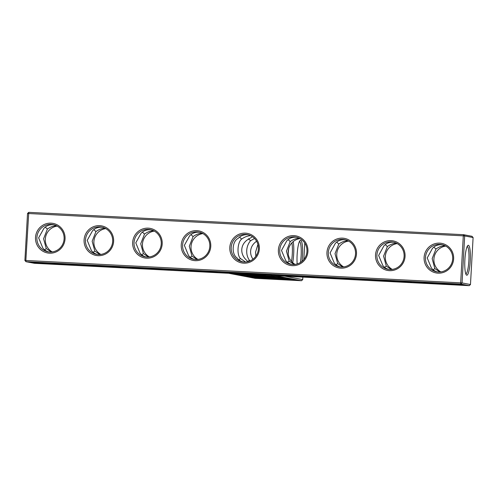 <?xml version="1.0" encoding="UTF-8"?>
<svg xmlns="http://www.w3.org/2000/svg" width="498" height="498" viewBox="0 0 498 498"><rect width="100%" height="100%" fill="white"/><g stroke="black" fill="none" stroke-linecap="round" stroke-linejoin="round"><path stroke-width="0.75" d="M284.725 276.172L302.722 279.596L302.859 277.106M304.764 243.055L303.848 259.464M293.204 241.605A15.033 2.714 -87.1 0 1 293.671 254.129A15.033 2.714 -87.1 0 1 292.693 262.664M288.249 253.936A15.033 2.714 -87.1 0 1 288.659 248.67M297.175 263.952A15.033 2.714 -87.1 0 1 300.089 240.522A15.033 2.714 -87.1 0 1 302.516 255.816A15.033 2.714 -87.1 0 1 302.012 261.332M301.489 280.723L255.25 278.345L228.713 273.29L34.418 263.305L26.002 261.699L460.818 284.053L469.24 285.659L274.952 275.668L301.489 280.723L302.722 279.596M291.921 242.812A13.844 2.496 -87.1 0 1 292.289 254.03A13.844 2.496 -87.1 0 1 291.479 261.419M299.472 241.43A13.844 2.496 -87.1 0 1 301.134 255.717A13.844 2.496 -87.1 0 1 300.431 262.477M473.1 237.546L470.473 284.532L462.051 282.926L464.678 235.94L473.1 237.546L471.998 236.301L463.582 234.695L28.76 212.341L25.852 260.473L462.051 282.926L460.818 284.053L460.675 282.827L463.302 235.84L27.527 213.468L28.76 212.341M440.83 271.896A13.844 13.614 100.8 0 1 445.747 246.08M392.256 269.399A13.844 13.614 100.8 0 1 397.174 243.584M343.688 266.903A13.844 13.614 100.8 0 1 348.606 241.088M295.115 264.407A13.844 13.614 100.8 0 1 300.033 238.586M465.568 285.391L271.279 275.4L297.816 280.455L257.79 278.401L231.253 273.346L36.964 263.355L29.675 261.967L458.278 284.003L465.568 285.391M469.24 285.659L470.473 284.532M466.738 275.201A14.99 2.708 92.9 0 0 470.33 259.184A14.99 2.708 92.9 0 0 467.834 245.495A14.99 2.708 92.9 0 0 464.871 260.099A14.99 2.708 92.9 0 0 466.321 274.933A14.99 2.708 92.9 0 0 466.738 275.201M433.16 269.804L434.847 268.571L439.821 272.001M434.847 268.571L432.164 258.649L435.937 249.081L433.839 247.076M444.919 245.651C441.701 245.888 438.707 247.027 435.937 249.081M384.587 267.308L386.274 266.075L391.247 269.499M386.274 266.075L383.591 256.146L387.363 246.585L385.265 244.58M396.352 243.155C393.134 243.385 390.133 244.53 387.363 246.585M336.013 264.812L337.7 263.573L342.68 267.003M337.7 263.573L335.023 253.65L338.789 244.088L336.692 242.084M347.778 240.659C344.56 240.889 341.566 242.034 338.789 244.088M287.439 262.315L289.133 261.077L294.106 264.506M289.133 261.077L286.45 251.154L290.222 241.592L288.118 239.588M299.205 238.156C295.986 238.393 292.992 239.538 290.222 241.592M463.582 234.695L463.302 235.84L464.678 235.94L463.582 234.695M26.002 261.699L24.9 260.454L25.852 260.473L26.002 261.699M423.754 282.447L411.529 281.818M375.181 279.951L362.955 279.322M326.607 277.454L314.381 276.826M278.033 274.958L271.323 274.61L271.279 275.4M257.79 278.401L257.815 278.015M256.016 277.262L253.003 276.689M247.17 275.575L244.157 275.002M238.324 273.894L235.311 273.315M231.253 273.346L231.277 272.96M229.466 272.462L217.24 271.833M180.892 269.96L168.666 269.331M132.319 267.463L120.093 266.835M83.745 264.967L71.519 264.338M36.964 263.355L36.983 262.969M248.421 238.754L250.525 240.752C248.253 243.435 246.983 246.666 246.722 250.457C246.56 254.248 247.462 257.528 249.436 260.298L250.096 260.908M250.525 240.752L254.546 238.48M256.52 241.088L255.872 241.767C252.648 244.269 250.899 247.413 250.612 251.197C250.482 254.042 251.272 256.707 252.984 259.203M247.904 261.649L245.931 259.626C243.018 256.682 241.63 253.308 241.767 249.517C242.053 245.726 243.802 242.588 247.027 240.086L252.498 236.743M249.436 260.298L247.749 261.525M238.872 259.813L240.559 258.58L245.533 262.01M240.559 258.58C236.681 255.48 237.372 242.121 241.648 239.09C244.418 237.042 247.413 235.896 250.631 235.66M257.92 244.425L255.567 252.144L255.835 256.227M465.811 273.956A13.807 2.49 92.9 0 0 468.898 260.305A13.807 2.49 92.9 0 0 467.224 246.41M442.535 244.779L441.583 244.699C437.848 244.568 434.798 245.807 432.445 248.415L427.216 257.933L431.355 267.905C432.837 269.891 434.847 271.236 437.387 271.927M393.962 242.283L393.015 242.202C389.274 242.072 386.23 243.31 383.871 245.919L378.642 255.437L382.781 265.409C384.263 267.395 386.274 268.739 388.814 269.43M345.388 239.787L344.442 239.7C340.7 239.575 337.656 240.814 335.297 243.422L330.068 252.94L334.208 262.913C335.689 264.899 337.7 266.237 340.24 266.934M296.814 237.291L295.868 237.204C292.133 237.079 289.083 238.318 286.724 240.926L281.495 250.438L285.634 260.41C287.122 262.402 289.133 263.741 291.666 264.438M453.634 258.904A15.033 14.778 100.8 0 1 430.758 270.763A15.033 14.778 100.8 0 1 432.208 244.773A15.033 14.778 100.8 0 1 453.634 258.904M405.061 256.408A15.033 14.778 100.8 0 1 382.184 268.266A15.033 14.778 100.8 0 1 383.641 242.277A15.033 14.778 100.8 0 1 405.061 256.408M356.487 253.912A15.033 14.778 100.8 0 1 333.61 265.764A15.033 14.778 100.8 0 1 335.067 239.781A15.033 14.778 100.8 0 1 356.487 253.912M307.913 251.415A15.033 14.778 100.8 0 1 285.043 263.268A15.033 14.778 100.8 0 1 286.493 237.278A15.033 14.778 100.8 0 1 307.913 251.415M245.414 233.151A15.033 14.778 -79.2 0 0 231.371 255.001A15.033 14.778 -79.2 0 0 256.943 256.314A15.033 14.778 -79.2 0 0 245.414 233.151M181.241 244.904A15.033 14.778 -79.2 0 0 202.661 259.035A15.033 14.778 -79.2 0 0 204.112 233.045A15.033 14.778 -79.2 0 0 181.241 244.904M132.667 242.401A15.033 14.778 -79.2 0 0 154.087 256.538A15.033 14.778 -79.2 0 0 155.544 230.549A15.033 14.778 -79.2 0 0 132.667 242.401M84.094 239.905A15.033 14.778 -79.2 0 0 105.514 254.042A15.033 14.778 -79.2 0 0 106.97 228.053A15.033 14.778 -79.2 0 0 84.094 239.905M35.52 237.409A15.033 14.778 -79.2 0 0 56.946 251.54A15.033 14.778 -79.2 0 0 58.397 225.557A15.033 14.778 -79.2 0 0 35.52 237.409M27.527 213.468L24.9 260.454M56.342 225.675C53.124 225.905 50.13 227.051 47.36 229.105L45.256 227.1M53.952 224.803L53.006 224.723C49.271 224.592 46.221 225.831 43.868 228.439L38.639 237.839L42.772 247.929C44.26 249.915 46.27 251.253 48.804 251.951M104.916 228.171C101.698 228.408 98.704 229.547 95.927 231.601L93.829 229.597M102.526 227.3L101.58 227.219C97.838 227.088 94.794 228.327 92.435 230.935L87.212 240.341L91.346 250.426C92.827 252.411 94.838 253.756 97.378 254.447M153.49 230.667C150.272 230.904 147.271 232.043 144.501 234.097L142.403 232.093M151.099 229.796L150.153 229.715C146.412 229.584 143.368 230.823 141.009 233.431L135.786 242.837L139.919 252.922C141.401 254.908 143.412 256.252 145.951 256.943M202.064 233.164C198.839 233.4 195.845 234.546 193.075 236.594L190.977 234.595M199.673 232.292L198.721 232.211C194.986 232.08 191.942 233.325 189.582 235.928L184.36 245.333L188.493 255.418C189.975 257.404 191.985 258.748 194.525 259.439M241.648 239.09L239.55 237.092M248.247 234.795L247.294 234.707C243.559 234.583 240.509 235.822 238.156 238.43C232.13 241.02 231.302 254.372 237.067 257.914C238.548 259.906 240.559 261.245 243.099 261.942M265.82 274.105L265.789 274.697A18.196 0.442 -176.8 0 0 244.362 273.06A18.196 0.442 -176.8 0 0 229.454 272.661A18.196 0.442 -176.8 0 0 247.593 274.124A18.196 0.442 -176.8 0 0 265.789 274.697A18.196 0.442 3.2 0 1 271.292 275.139M238.343 273.558A18.196 0.442 3.2 0 1 238.355 273.545L238.299 274.348A18.196 0.442 -176.8 0 0 256.439 275.805A18.196 0.442 -176.8 0 0 274.635 276.378A18.196 0.442 -176.8 0 0 253.208 274.74A18.196 0.442 -176.8 0 0 238.299 274.348M274.622 276.39A18.196 0.442 3.2 0 1 277.666 276.62M247.189 275.245A18.196 0.442 3.2 0 1 247.201 275.226L247.145 276.029A18.196 0.442 -176.8 0 0 265.291 277.492A18.196 0.442 -176.8 0 0 283.48 278.065A18.196 0.442 -176.8 0 0 262.06 276.427A18.196 0.442 -176.8 0 0 247.145 276.029M283.468 278.077A18.196 0.442 3.2 0 1 286.512 278.301M256.034 276.925A18.196 0.442 3.2 0 1 256.047 276.913L255.991 277.716A18.196 0.442 -176.8 0 0 274.137 279.179A18.196 0.442 -176.8 0 0 292.326 279.745A18.196 0.442 -176.8 0 0 270.906 278.114A18.196 0.442 -176.8 0 0 255.991 277.716M271.229 276.122A15.033 0.367 3.2 0 1 271.472 276.191A15.033 0.367 3.2 0 1 256.445 275.73A15.033 0.367 3.2 0 1 241.462 274.516A15.033 0.367 3.2 0 1 255.312 274.933A15.033 0.367 3.2 0 1 271.229 276.122M280.081 277.809A15.033 0.367 3.2 0 1 280.318 277.878A15.033 0.367 3.2 0 1 265.291 277.417A15.033 0.367 3.2 0 1 250.307 276.197A15.033 0.367 3.2 0 1 264.158 276.614A15.033 0.367 3.2 0 1 280.081 277.809M288.927 279.49A15.033 0.367 3.2 0 1 289.164 279.565A15.033 0.367 3.2 0 1 274.137 279.098A15.033 0.367 3.2 0 1 259.153 277.884A15.033 0.367 3.2 0 1 273.004 278.301A15.033 0.367 3.2 0 1 288.927 279.49M452.682 258.885A13.844 13.614 100.8 0 1 436.491 271.79A13.844 13.614 100.8 0 1 425.703 255.642A13.844 13.614 100.8 0 1 441.67 244.586A13.844 13.614 100.8 0 1 452.682 258.885M456.678 284.426A15.033 0.367 3.2 0 1 456.915 284.495A15.033 0.367 3.2 0 1 441.888 284.034A15.033 0.367 3.2 0 1 426.904 282.82A15.033 0.367 3.2 0 1 440.755 283.238A15.033 0.367 3.2 0 1 456.678 284.426M404.108 256.389A13.844 13.614 100.8 0 1 387.917 269.294A13.844 13.614 100.8 0 1 377.135 253.14A13.844 13.614 100.8 0 1 393.096 242.09A13.844 13.614 100.8 0 1 404.108 256.389M408.105 281.93A15.033 0.367 3.2 0 1 408.341 281.999A15.033 0.367 3.2 0 1 393.314 281.538A15.033 0.367 3.2 0 1 378.331 280.324A15.033 0.367 3.2 0 1 392.181 280.741A15.033 0.367 3.2 0 1 408.105 281.93M355.535 253.893A13.844 13.614 100.8 0 1 339.343 266.791A13.844 13.614 100.8 0 1 328.562 250.643A13.844 13.614 100.8 0 1 344.523 239.594A13.844 13.614 100.8 0 1 355.535 253.893M359.531 279.434A15.033 0.367 3.2 0 1 359.768 279.502A15.033 0.367 3.2 0 1 344.747 279.042A15.033 0.367 3.2 0 1 329.763 277.822A15.033 0.367 3.2 0 1 343.608 278.239A15.033 0.367 3.2 0 1 359.531 279.434M306.961 251.397A13.844 13.614 100.8 0 1 290.77 264.295A13.844 13.614 100.8 0 1 279.988 248.147A13.844 13.614 100.8 0 1 295.949 237.092A13.844 13.614 100.8 0 1 306.961 251.397M310.957 276.932A15.033 0.367 3.2 0 1 311.2 277.006A15.033 0.367 3.2 0 1 296.173 276.539A15.033 0.367 3.2 0 1 281.189 275.326A15.033 0.367 3.2 0 1 295.034 275.743A15.033 0.367 3.2 0 1 310.957 276.932M245.564 234.377A13.844 13.614 -79.2 0 0 231.271 246.572A13.844 13.614 -79.2 0 0 242.196 261.799A13.844 13.614 -79.2 0 0 258.163 250.743A13.844 13.614 -79.2 0 0 245.564 234.377M182.617 245.004A13.844 13.614 -79.2 0 0 193.629 259.302A13.844 13.614 -79.2 0 0 209.59 248.247A13.844 13.614 -79.2 0 0 198.808 232.099A13.844 13.614 -79.2 0 0 182.617 245.004M134.043 242.507A13.844 13.614 -79.2 0 0 145.055 256.806A13.844 13.614 -79.2 0 0 161.016 245.751A13.844 13.614 -79.2 0 0 150.234 229.603A13.844 13.614 -79.2 0 0 134.043 242.507M85.469 240.005A13.844 13.614 -79.2 0 0 96.481 254.31A13.844 13.614 -79.2 0 0 112.448 243.254A13.844 13.614 -79.2 0 0 101.66 227.107A13.844 13.614 -79.2 0 0 85.469 240.005M36.902 237.509A13.844 13.614 -79.2 0 0 47.908 251.807A13.844 13.614 -79.2 0 0 63.875 240.758A13.844 13.614 -79.2 0 0 53.093 224.61A13.844 13.614 -79.2 0 0 36.902 237.509M202.885 233.593A13.844 13.614 -79.2 0 0 197.967 259.414M154.312 231.097A13.844 13.614 -79.2 0 0 149.394 256.912M105.744 228.601A13.844 13.614 -79.2 0 0 100.826 254.416M57.17 226.104A13.844 13.614 -79.2 0 0 52.253 251.92M93.151 252.324L94.838 251.092L92.155 241.281L95.927 231.601M44.577 249.828L46.27 248.589L43.581 238.785L47.36 229.105M46.27 248.589L51.244 252.019M141.725 254.82L143.412 253.588L140.722 243.777L144.501 234.097M94.838 251.092L99.818 254.522M190.298 257.317L191.985 256.084L189.296 246.273L193.075 236.594M143.412 253.588L148.385 257.018M191.985 256.084L196.959 259.514M438.657 283.045A18.196 0.442 -176.8 0 0 423.742 282.652A18.196 0.442 -176.8 0 0 441.888 284.109A18.196 0.442 -176.8 0 0 460.077 284.682A18.196 0.442 -176.8 0 0 438.657 283.045M390.083 280.548A18.196 0.442 -176.8 0 0 375.168 280.156A18.196 0.442 -176.8 0 0 393.314 281.613A18.196 0.442 -176.8 0 0 411.504 282.185A18.196 0.442 -176.8 0 0 390.083 280.548M341.51 278.052A18.196 0.442 -176.8 0 0 326.595 277.66A18.196 0.442 -176.8 0 0 344.74 279.117A18.196 0.442 -176.8 0 0 362.936 279.689A18.196 0.442 -176.8 0 0 341.51 278.052M292.936 275.556A18.196 0.442 -176.8 0 0 278.021 275.157A18.196 0.442 -176.8 0 0 296.167 276.62A18.196 0.442 -176.8 0 0 314.363 277.193A18.196 0.442 -176.8 0 0 292.936 275.556M195.795 270.563A18.196 0.442 -176.8 0 0 180.88 270.165A18.196 0.442 -176.8 0 0 199.026 271.628A18.196 0.442 -176.8 0 0 217.215 272.194A18.196 0.442 -176.8 0 0 195.795 270.563M147.221 268.061A18.196 0.442 -176.8 0 0 132.306 267.669A18.196 0.442 -176.8 0 0 150.452 269.125A18.196 0.442 -176.8 0 0 168.641 269.698A18.196 0.442 -176.8 0 0 147.221 268.061M98.648 265.565A18.196 0.442 -176.8 0 0 83.732 265.173A18.196 0.442 -176.8 0 0 101.878 266.629A18.196 0.442 -176.8 0 0 120.074 267.202A18.196 0.442 -176.8 0 0 98.648 265.565M50.074 263.069A18.196 0.442 -176.8 0 0 35.165 262.676A18.196 0.442 -176.8 0 0 53.305 264.133A18.196 0.442 -176.8 0 0 71.5 264.706A18.196 0.442 -176.8 0 0 50.074 263.069M262.384 274.435A15.033 0.367 3.2 0 1 262.627 274.51A15.033 0.367 3.2 0 1 247.599 274.043A15.033 0.367 3.2 0 1 232.616 272.829A15.033 0.367 3.2 0 1 246.46 273.246A15.033 0.367 3.2 0 1 262.384 274.435M213.816 271.939A15.033 0.367 3.2 0 1 214.053 272.014A15.033 0.367 3.2 0 1 199.026 271.547A15.033 0.367 3.2 0 1 184.042 270.333A15.033 0.367 3.2 0 1 197.893 270.75A15.033 0.367 3.2 0 1 213.816 271.939M165.243 269.443A15.033 0.367 3.2 0 1 165.479 269.511A15.033 0.367 3.2 0 1 150.452 269.051A15.033 0.367 3.2 0 1 135.475 267.837A15.033 0.367 3.2 0 1 149.319 268.254A15.033 0.367 3.2 0 1 165.243 269.443M116.669 266.947A15.033 0.367 3.2 0 1 116.906 267.015A15.033 0.367 3.2 0 1 101.885 266.555A15.033 0.367 3.2 0 1 86.901 265.341A15.033 0.367 3.2 0 1 100.745 265.758A15.033 0.367 3.2 0 1 116.669 266.947M68.095 264.45A15.033 0.367 3.2 0 1 68.338 264.519A15.033 0.367 3.2 0 1 53.311 264.058A15.033 0.367 3.2 0 1 38.327 262.844A15.033 0.367 3.2 0 1 52.172 263.255A15.033 0.367 3.2 0 1 68.095 264.45M460.077 284.682L460.096 284.346M423.742 282.652L423.767 282.229M411.504 282.185L411.541 281.6M375.168 280.156L375.193 279.733M362.936 279.689L362.967 279.104M326.595 277.66L326.62 277.23M314.363 277.193L314.394 276.602M278.021 275.157L278.046 274.734M229.454 272.661L229.478 272.238M274.635 276.378L274.653 276.041M217.215 272.194L217.246 271.609M180.88 270.165L180.905 269.742M168.641 269.698L168.679 269.113M132.306 267.669L132.331 267.245M120.074 267.202L120.105 266.617M83.732 265.173L83.757 264.749M71.5 264.706L71.531 264.121M35.165 262.676L35.184 262.253M283.48 278.065L283.499 277.728M292.326 279.745L292.345 279.415"/></g></svg>
